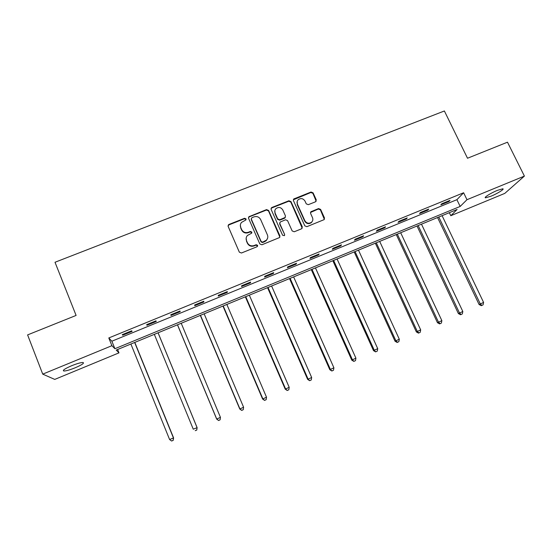 <?xml version="1.0" encoding="UTF-8"?>
<svg xmlns="http://www.w3.org/2000/svg" width="552" height="552" viewBox="0 0 552 552"><rect width="100%" height="100%" fill="white"/><g stroke="black" fill="none" stroke-linecap="round" stroke-linejoin="round"><path stroke-width="0.83" d="M246.026 218.868L244.57 218.281L229.011 224.429L228.39 224.871L228.162 226.43L239.34 252.167L241.438 253.009L257.046 246.73L257.625 245.323L256.162 244.729L254.155 245.536C251.188 246.406 248.959 245.509 247.462 242.845L246.523 240.7C245.785 238.788 246.082 237.056 247.406 235.504L251.615 233.192L251.809 232.061L250.353 231.467L248.345 232.275C245.385 233.13 243.156 232.233 241.666 229.584L240.734 227.452C240.017 225.609 240.279 223.926 241.514 222.401L245.854 219.972L246.054 218.944M246.047 219.641L244.515 218.723L228.983 224.857L228.038 225.961M257.632 246.157L256.087 245.122L254.079 245.93L254.155 245.536M251.829 232.861L250.284 231.888L248.276 232.689L248.345 232.275M491.004 196.202L485.574 197.802C483.324 197.761 490.783 193.034 497.359 190.385L502.755 188.798C504.976 188.881 497.428 193.607 491.004 196.202M75.203 367.777C69.931 369.895 66.157 370.978 63.873 371.027C62.197 370.489 64.798 368.722 71.684 365.714C76.997 363.596 80.758 362.519 82.972 362.485C84.608 363.043 82.02 364.81 75.203 367.777M315.482 201.818L316.268 199.858L313.081 192.848L311.031 192.02L293.719 199.003L293.45 200.611L304.801 225.844L306.871 226.679L324.141 219.627L324.479 217.936L320.602 209.401L318.552 208.573L310.893 211.747L310.583 213.41L312.494 217.654C313.17 219.358 312.874 220.862 311.611 222.159C308.92 223.919 306.67 223.436 304.856 220.71L297.383 204.109C296.741 202.501 296.99 201.066 298.121 199.79C300.819 197.878 303.117 198.306 305.008 201.087L306.25 203.84L308.306 204.668L315.482 201.818M42.732 374.132L27.6 334.905L76.1 315.427L55.007 262.262L444.381 110.973L467.509 158.245L507.488 142.188L524.4 176.088L504.783 193.4L450.798 215.715L457.104 209.477L116.23 350.072L118.977 352.859L54.738 379.41L42.732 374.132L111.904 345.69L114.899 348.719L460.161 206.448L466.978 199.7L524.4 176.088M108.799 337.955L111.877 341.205L456.897 199.686L463.618 192.758L108.799 337.955L111.904 345.69M463.618 192.758L466.978 199.7M268.603 210.436L266.533 209.601L248.821 216.777L248.579 218.357L259.813 243.936L261.903 244.777L279.567 237.546L279.892 235.863L268.603 210.436L268.5 210.892L266.437 210.057L249.352 216.812L248.455 217.764M271.943 207.462L288.889 200.769L290.952 201.597L302.296 226.851L301.495 228.845L294.237 231.764L292.167 230.929L287.558 220.621L285.494 219.786L280.14 222.063L279.85 223.705L284.632 234.455L284.411 235.635L282.61 235.269L271.129 209.436L271.384 207.849L271.943 207.462L271.839 207.925L288.751 201.238L288.889 200.769M122.73 335.209L132.094 331.373L131.686 330.793L122.282 334.643L122.73 335.209L122.475 334.567M146.991 325.266L156.257 321.471L155.968 320.843L146.66 324.659L146.991 325.266L146.728 324.631M171.003 315.427L180.166 311.666L180 310.997L170.789 314.771L171.003 315.427M194.759 305.684L203.833 301.965L203.785 301.254L194.663 304.994L194.759 305.684M218.275 296.051L227.258 292.367L227.32 291.615L218.295 295.306L218.275 296.051M241.555 286.509L250.442 282.865L250.615 282.065L241.686 285.729L241.555 286.509M264.594 277.063L273.392 273.461L273.675 272.619L264.836 276.241L264.594 277.063M287.399 267.713L296.113 264.146L296.5 263.269L287.751 266.857L287.399 267.713M309.982 258.46L318.607 254.927L319.097 254.01L310.431 257.563L309.982 258.46M332.332 249.304L340.874 245.799L341.467 244.846L332.89 248.359L332.332 249.304M354.467 240.23L362.919 236.767L363.609 235.773L355.115 239.251L354.467 240.23M376.374 231.247L384.744 227.817L385.537 226.789L377.126 230.232L376.374 231.247M398.068 222.359L406.362 218.958L407.245 217.895L398.923 221.304L398.068 222.359M419.554 213.555L427.759 210.188L428.738 209.091L420.5 212.465L419.554 213.555M440.827 204.833L448.955 201.501L450.025 200.369L441.862 203.716L440.827 204.833M449.342 212.679L450.798 215.715M117.624 349.499L118.977 352.859M111.877 341.205L114.899 348.719M456.897 199.686L460.161 206.448M180.166 311.666L179.904 311.038M203.833 301.965L203.571 301.344M227.258 292.367L226.989 291.746M250.442 282.865L250.173 282.244M273.392 273.461L273.123 272.847M296.113 264.146L295.844 263.539M318.607 254.927L318.332 254.327M340.874 245.799L340.598 245.198M362.919 236.767L362.643 236.173M384.744 227.817L384.468 227.231M406.362 218.958L406.079 218.371M427.759 210.188L427.483 209.608M448.955 201.501L448.672 200.921M240.341 225.202L240.734 227.452M248.276 232.689C245.323 233.544 243.101 232.647 241.617 230.005L240.686 227.872M246.144 238.257L246.523 240.7M254.079 245.93C251.119 246.792 248.89 245.895 247.399 243.239L246.461 241.1M279.878 237.112L268.5 210.892M251.884 217.709L251.305 219.103L261.172 241.541L262.628 242.135L266.409 240.189C267.83 238.616 268.162 236.842 267.396 234.855L260.641 219.551C259.15 216.929 256.935 216.032 253.996 216.874L251.884 217.709M251.215 218.744L251.305 219.103M267.61 238.174L266.305 240.589L264.649 241.679L262.538 242.528L261.082 241.942L251.236 219.544M302.227 228.217L290.807 202.066L288.751 201.238M279.733 222.904L279.726 224.133L284.632 234.455M284.59 235.407L284.501 234.869M282.803 209.974C280.871 207.152 278.539 206.738 275.807 208.746C274.717 210.015 274.475 211.45 275.103 213.031L277.718 218.909L279.788 219.744L285.129 217.474L285.418 215.839L282.803 209.974M274.82 210.685L275.103 213.031M285.405 217.088L284.48 218.261L279.664 220.179L277.594 219.344L274.986 213.479M271.839 207.925L271.004 208.739M297.155 201.501L297.383 204.109M312.446 221.055L311.425 222.587C308.74 224.347 306.491 223.864 304.69 221.145L297.224 204.571M324.355 219.392L320.401 209.857L318.352 209.029L310.479 212.485M316.179 201.245L312.894 193.331L310.852 192.503L293.333 199.81M130.893 344.027L169.595 439.523L173.597 437.915L134.805 342.412M173.121 440.344L171.596 441.013L173.197 440.365L173.404 437.86L134.66 342.475M171.596 441.013L169.595 439.523M173.597 437.915L173.197 440.365M154.325 334.36L193.262 429.187L197.119 427.648L158.093 332.808M196.74 430.022L195.229 430.684L196.767 430.063L197.036 427.538L158.058 332.822M197.119 427.648L196.767 430.063M177.461 324.817L216.681 419.099L220.427 417.326L181.222 323.272M177.523 324.797L216.695 418.954L218.613 420.514L220.11 419.803L218.62 420.458M220.427 417.326L220.11 419.803M218.613 420.514L216.681 419.099M200.321 315.392L239.768 409.025L243.584 407.217L204.15 313.812M200.493 315.323L239.885 408.832L241.721 410.412L243.246 409.687L241.769 410.336M243.584 407.217L243.246 409.687M241.721 410.412L239.768 409.025M222.953 306.056L262.614 399.041L266.506 397.205L226.851 304.449M223.229 305.939L262.842 398.806L264.594 400.407L266.154 399.676L264.691 400.317M266.506 397.205L266.154 399.676M264.594 400.407L262.614 399.041M245.364 296.81L285.239 389.167L289.193 387.304L249.332 295.175M245.743 296.652L285.57 388.884L287.24 390.505L288.827 389.767L287.378 390.395M289.193 387.304L288.827 389.767M287.24 390.505L285.239 389.167M267.554 287.654L307.637 379.383L311.659 377.492L271.591 285.991M268.037 287.461L308.071 379.058L309.665 380.707L311.273 379.948L309.844 380.576M311.659 377.492L311.273 379.948M309.665 380.707L307.637 379.383M289.531 278.594L329.806 369.702L333.898 367.784L293.63 276.904M290.11 278.353L330.344 369.329L331.862 370.999L333.498 370.233L332.076 370.854M333.898 367.784L333.498 370.233M331.862 370.999L329.806 369.702M311.293 269.618L351.762 360.118L355.916 358.165L315.454 267.899M311.977 269.335L352.404 359.704L353.839 361.394L355.502 360.615L354.094 361.229M355.916 358.165L355.502 360.615M353.839 361.394L351.762 360.118M332.842 260.73L373.504 350.623L377.72 348.643L337.072 258.985M333.622 260.406L374.235 350.168L375.601 351.879L377.292 351.093L375.898 351.7M377.72 348.643L377.292 351.093M375.601 351.879L373.504 350.623M354.191 251.926L395.032 341.219L399.303 339.218L358.476 250.153M355.06 251.56L395.86 340.722L397.488 342.261L397.15 342.461L398.861 341.66L397.488 342.261M399.303 339.218L398.861 341.66M397.15 342.461L395.032 341.219M375.332 243.204L416.353 331.911L420.686 329.882L379.679 241.41M376.298 242.804L417.271 331.373L418.864 332.918L418.492 333.132L420.224 332.325L418.864 332.918M420.686 329.882L420.224 332.325M418.492 333.132L416.353 331.911M396.274 234.565L437.46 322.692L441.855 320.643L400.676 232.744M397.33 234.131L438.474 322.12L440.034 323.665L439.627 323.893L441.386 323.072L440.034 323.665M441.855 320.643L441.386 323.072M439.627 323.893L437.46 322.692M417.015 226.01L458.374 313.564L462.817 311.487L421.48 224.167M418.161 225.54L459.471 312.95L460.996 314.495L460.554 314.743L462.334 313.915L460.996 314.495M462.817 311.487L462.334 313.915M460.554 314.743L458.374 313.564M437.563 217.536L479.081 304.518L483.587 302.42L442.083 215.666M438.792 217.026L480.268 303.869L481.758 305.422L481.282 305.677L483.083 304.842L481.758 305.422M483.587 302.42L483.083 304.842M481.282 305.677L479.081 304.518M244.515 218.723L244.57 218.281M256.087 245.122L256.162 244.729M250.284 231.888L250.353 231.467M241.617 230.005L241.666 229.584M247.399 243.239L247.462 242.845M228.983 224.857L229.011 224.429M279.76 236.27L279.892 235.863M249.352 216.812L249.414 216.363M266.437 210.057L266.533 209.601M261.082 241.942L261.172 241.541M262.538 242.528L262.628 242.135M264.649 241.679L264.746 241.279M290.807 202.066L290.952 201.597M302.13 227.279L302.296 226.851M279.726 224.133L279.85 223.705M277.594 219.344L277.718 218.909M279.664 220.179L279.788 219.744M284.48 218.261L284.611 217.819M304.69 221.145L304.856 220.71M311.19 211.892L311.369 211.444M318.352 209.029L318.552 208.573M320.401 209.857L320.602 209.401M324.272 218.371L324.479 217.936M294.099 199.127L294.25 198.651M310.852 192.503L311.031 192.02M312.894 193.331L313.081 192.848M316.075 200.328L316.268 199.858M485.574 197.802L485.325 197.285M63.873 371.027L63.521 370.116M228.362 225.306L228.39 224.871M248.759 217.226L248.821 216.777M266.305 240.589L266.409 240.189M284.998 217.916L285.129 217.474M271.28 208.304L271.384 207.849M311.425 222.587L311.611 222.159M310.707 212.203L310.893 211.747M293.574 199.479L293.719 199.003"/></g></svg>
